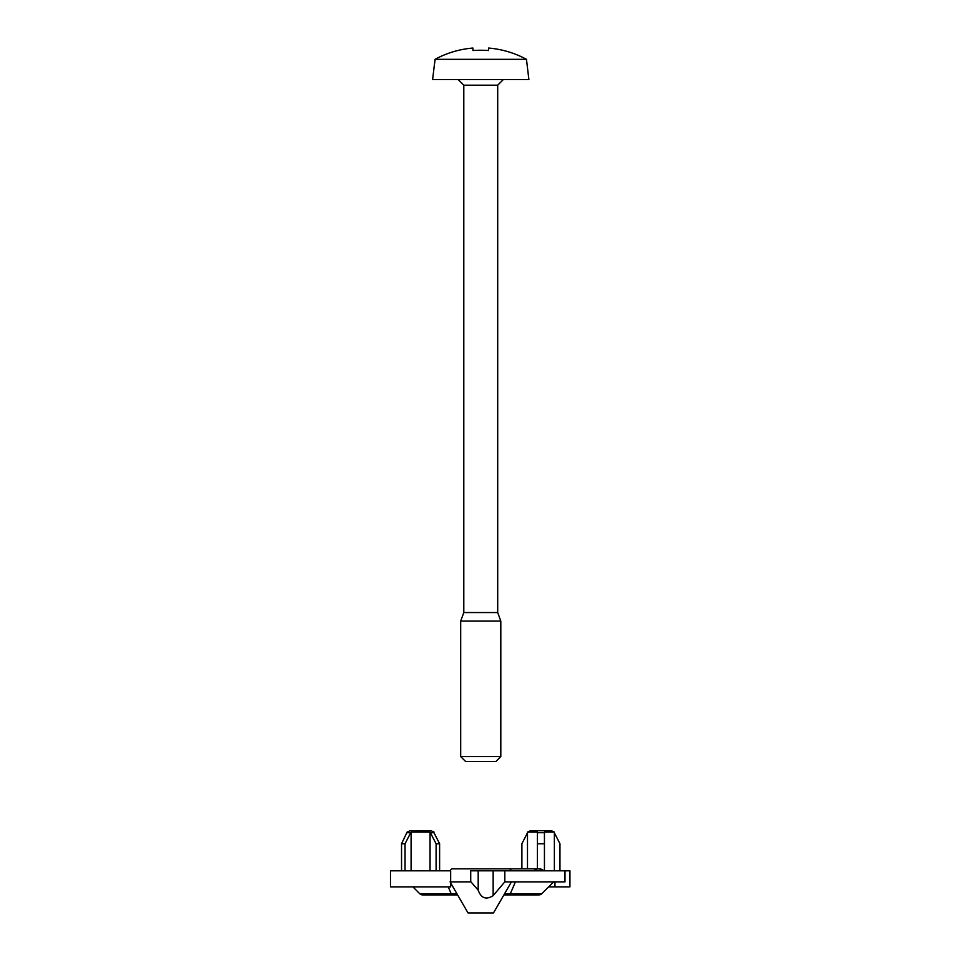 <?xml version="1.0" encoding="UTF-8"?>
<svg xmlns="http://www.w3.org/2000/svg" width="961" height="961" viewBox="0 0 961 961"><rect width="100%" height="100%" fill="white"/><g stroke="black" fill="none" stroke-linecap="round" stroke-linejoin="round"><path stroke-width="1.44" d="M470.722 881.862L470.722 870.822L478.194 870.822L478.194 890.21L470.95 881.862L450.661 881.862M548.611 886.871L569.945 886.871L569.945 870.822L478.194 870.822M504.825 870.822L504.825 881.862L564.996 881.862L564.996 870.822M554.365 870.822L554.365 832.082L544.443 832.082L544.443 843.746L544.443 832.719L537.415 832.719L537.415 843.746L537.415 832.082L527.493 832.082L530.508 830.712L551.338 830.712L530.508 830.712M521.895 868.816L521.895 843.746L527.529 832.719M554.317 832.719L559.963 843.746L559.963 870.822M544.443 870.822L544.443 843.746L537.415 843.746L537.415 868.816M569.945 870.822L569.945 886.871M434.012 832.803L439.609 843.746L439.609 870.822M407.176 832.719L410.695 832.719L405.049 843.746L401.542 843.746L407.14 832.082L410.155 830.712L430.984 830.712L410.155 830.712M430.06 870.822L430.06 832.082L411.092 832.082L411.092 870.822M430.06 832.082L436.102 843.746L436.102 870.822M436.102 843.746L439.609 843.746M401.542 843.746L401.542 870.822M410.695 832.719L411.092 832.082M405.049 843.746L405.049 870.822M450.661 870.822L390.49 870.822L390.49 886.871L450.661 886.871L450.661 870.822M504.801 881.862L493.149 895.64C486.146 900.085 481.161 898.271 478.194 890.21M450.06 881.862L468.019 912.95L493.486 912.95L511.444 881.862M554.965 886.871L554.965 881.862M412.894 886.871L419.741 893.718A4.012 4.012 0 0 0 425.423 893.718A4.012 4.012 0 0 1 419.741 893.718L451.165 893.718L448.234 886.871M536.082 893.718A4.012 4.012 0 0 0 541.764 893.718L553.62 881.862M511.228 870.822A7.015 3.003 -90 0 0 509.114 868.816L538.917 868.816L543.83 870.822A7.015 7.015 0 0 0 538.917 868.816A7.015 7.015 0 0 1 543.83 870.822A7.015 7.015 0 0 0 534.004 870.822M503.912 894.895L538.917 894.895A4.012 4.012 0 0 0 541.764 893.718L538.917 894.895A4.012 4.012 0 0 0 541.764 893.718L504.585 893.718M488.572 50.525L488.572 48.05A95.968 95.968 0 0 1 526.46 59.318L528.886 79.511L432.606 79.511L435.045 59.318A95.968 95.968 0 0 1 472.932 48.05L472.932 50.525A84.58 62.357 0 0 1 488.572 50.525A84.58 62.357 0 0 0 472.932 50.525M526.796 63.054L526.46 59.318L435.045 59.318L434.708 63.054M503.372 79.511L497.702 85.181L463.803 85.181L458.133 79.511M497.702 85.181L497.702 612.553L463.803 612.553L460.691 621.094L460.691 756.583L500.813 756.583L500.813 621.094L460.691 621.094M463.803 85.181L463.803 612.553M500.813 756.583L495.888 761.508L465.617 761.508L460.691 756.583M493.149 870.822L493.149 895.64M430.456 832.719L433.964 832.719M450.277 870.822A7.015 3.003 -90 0 1 452.379 868.816L509.114 868.816L452.379 868.816M456.907 893.718L451.165 893.718A4.012 1.718 -90 0 0 452.379 894.895L457.592 894.895M538.917 894.895L509.114 894.895A4.012 1.718 -90 0 0 510.339 893.718L515.42 881.862M419.741 893.718A4.012 4.012 0 0 0 422.576 894.895L452.379 894.895M527.493 832.082L527.493 868.816M407.14 832.082L407.14 832.803M434.012 832.082L430.984 830.712M554.365 832.082L551.338 830.712M497.702 612.553L500.813 621.094"/></g></svg>

